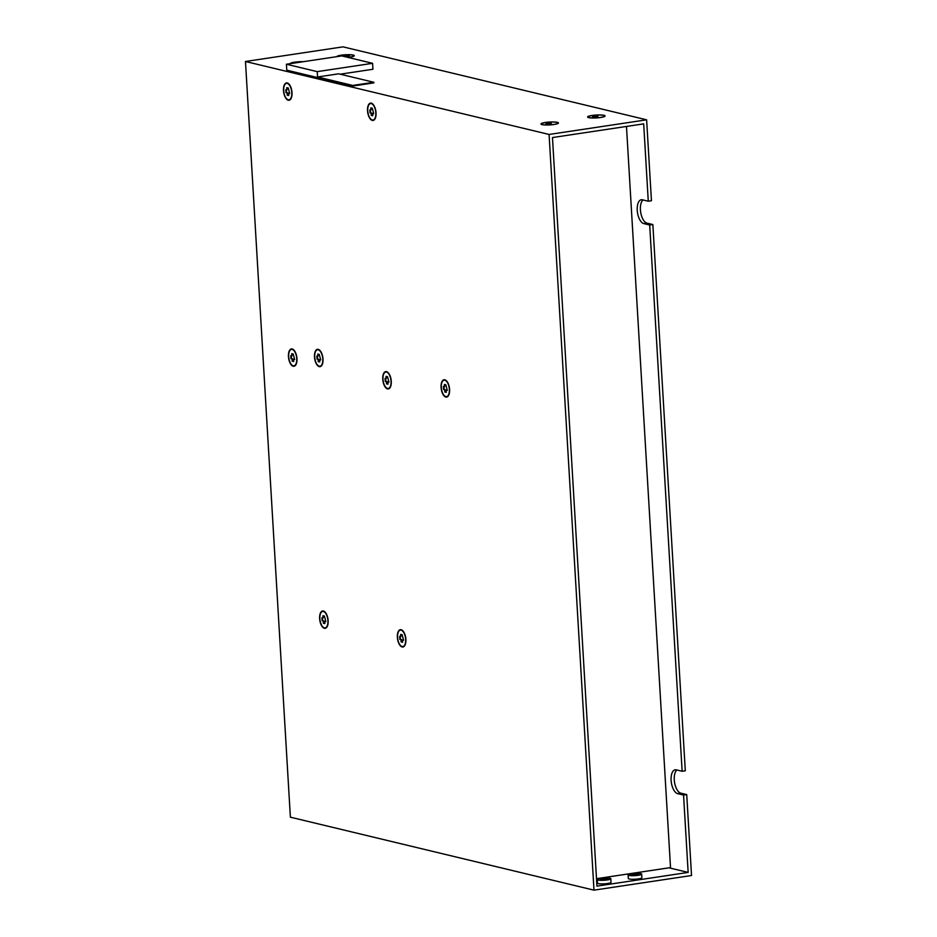 <?xml version="1.0" encoding="UTF-8"?>
<svg xmlns="http://www.w3.org/2000/svg" width="937" height="937" viewBox="0 0 937 937"><rect width="100%" height="100%" fill="white"/><g stroke="black" fill="none" stroke-linecap="round" stroke-linejoin="round"><path stroke-width="1.41" d="M669.006 867.814L688.156 872.417L683.553 795.068L677.685 793.651A12.087 5.692 81.5 0 1 671.115 780.345A12.087 5.692 81.5 0 1 675.19 769.792A12.087 5.692 81.5 0 1 676.268 769.851L682.136 771.256L685.298 770.788L652.855 224.54L646.987 223.135A12.087 5.692 81.5 0 1 640.416 209.829A12.087 5.692 81.5 0 1 643.028 199.956M682.136 771.256L649.692 225.021L643.824 223.603A12.087 5.692 81.5 0 1 637.242 210.298A12.087 5.692 81.5 0 1 641.318 199.757A12.087 5.692 81.5 0 1 642.407 199.804L648.275 201.221L643.684 123.86L552.467 137.552L596.939 886.109L688.156 872.417M593.988 890.15L290.376 817.181L245.471 61.491L549.082 134.459L593.988 890.15L691.529 875.509L686.716 794.588L680.848 793.182A12.087 5.692 81.5 0 1 674.277 779.865A12.087 5.692 81.5 0 1 676.889 770.003M387.531 388.902A8.761 4.123 -98.5 0 0 388.316 388.937A8.761 4.123 -98.5 0 0 391.197 380.481A8.761 4.123 -98.5 0 0 386.501 371.638A8.761 4.123 -98.5 0 0 385.716 371.602A8.761 4.123 -98.5 0 0 382.835 380.059A8.761 4.123 -98.5 0 0 387.531 388.902M371.275 103.164A8.761 4.123 -98.5 0 0 370.49 103.117A8.761 4.123 -98.5 0 0 367.597 111.585A8.761 4.123 -98.5 0 0 372.305 120.416A8.761 4.123 -98.5 0 0 373.09 120.451A8.761 4.123 -98.5 0 0 375.971 111.995A8.761 4.123 -98.5 0 0 371.275 103.164M287.237 82.96A8.761 4.123 -98.5 0 0 286.441 82.924A8.761 4.123 -98.5 0 0 283.56 91.381A8.761 4.123 -98.5 0 0 288.256 100.212A8.761 4.123 -98.5 0 0 289.041 100.259A8.761 4.123 -98.5 0 0 291.934 91.791A8.761 4.123 -98.5 0 0 287.237 82.96M292.192 348.974A8.761 4.123 -98.5 0 0 291.407 348.939A8.761 4.123 -98.5 0 0 288.514 357.395A8.761 4.123 -98.5 0 0 293.222 366.226A8.761 4.123 -98.5 0 0 294.007 366.273A8.761 4.123 -98.5 0 0 296.888 357.805A8.761 4.123 -98.5 0 0 292.192 348.974M318.24 349.372A8.761 4.123 -98.5 0 0 317.456 349.325A8.761 4.123 -98.5 0 0 314.563 357.793A8.761 4.123 -98.5 0 0 319.271 366.625A8.761 4.123 -98.5 0 0 320.056 366.66A8.761 4.123 -98.5 0 0 322.937 358.203A8.761 4.123 -98.5 0 0 318.24 349.372M444.817 379.79A8.761 4.123 -98.5 0 0 444.033 379.754A8.761 4.123 -98.5 0 0 441.151 388.211A8.761 4.123 -98.5 0 0 445.848 397.042A8.761 4.123 -98.5 0 0 446.633 397.089A8.761 4.123 -98.5 0 0 449.514 388.621A8.761 4.123 -98.5 0 0 444.817 379.79M401.118 629.711A8.761 4.123 -98.5 0 0 400.322 629.676A8.761 4.123 -98.5 0 0 397.44 638.132A8.761 4.123 -98.5 0 0 402.137 646.963A8.761 4.123 -98.5 0 0 402.922 647.01A8.761 4.123 -98.5 0 0 405.815 638.542A8.761 4.123 -98.5 0 0 401.118 629.711M323.37 611.029A8.761 4.123 -98.5 0 0 322.586 610.994A8.761 4.123 -98.5 0 0 319.704 619.451A8.761 4.123 -98.5 0 0 324.401 628.282A8.761 4.123 -98.5 0 0 325.186 628.317A8.761 4.123 -98.5 0 0 328.079 619.861A8.761 4.123 -98.5 0 0 323.37 611.029M245.471 61.491L343.012 46.85L646.624 119.819L651.438 200.741L648.275 201.221M549.082 134.459L646.624 119.819M686.716 794.588L683.553 795.068M652.855 224.54L649.692 225.021M604.002 115.333A8.761 1.452 -3.4 0 0 594.117 115.204A8.761 1.452 -3.4 0 0 587.604 117.008A8.761 1.452 -3.4 0 0 588.705 117.629A8.761 1.452 -3.4 0 0 598.591 117.757A8.761 1.452 -3.4 0 0 605.103 115.965A8.761 1.452 -3.4 0 0 604.002 115.333M557.339 122.337A8.761 1.452 -3.4 0 0 547.454 122.208A8.761 1.452 -3.4 0 0 540.942 124A8.761 1.452 -3.4 0 0 542.043 124.633A8.761 1.452 -3.4 0 0 551.928 124.762A8.761 1.452 -3.4 0 0 558.44 122.97A8.761 1.452 -3.4 0 0 557.339 122.337M348.119 57.438A8.761 1.452 -3.4 0 0 354.291 55.681A8.761 1.452 -3.4 0 0 353.19 55.06A8.761 1.452 -3.4 0 0 343.469 54.92A8.761 1.452 -3.4 0 0 336.793 56.665M303.272 61.701A8.761 1.452 -3.4 0 0 290.13 63.669M340.166 74.187L372.938 69.268L372.586 63.318L341.782 55.915L286.417 64.231L286.769 70.181L352.78 86.04L373.863 82.878L373.828 82.28L338.632 73.824L317.538 76.986L352.745 85.443L373.828 82.28M597.256 879.55L597.466 883.122A6.805 1.124 -3.4 0 0 598.321 883.603A6.805 1.124 -3.4 0 0 605.981 883.708A6.805 1.124 -3.4 0 0 611.041 882.314L610.83 878.742A6.805 1.124 -3.4 0 0 609.975 878.262A6.805 1.124 -3.4 0 0 602.304 878.156A6.805 1.124 -3.4 0 0 597.256 879.55A6.805 1.124 -3.4 0 0 598.111 880.042A6.805 1.124 -3.4 0 0 605.77 880.136A6.805 1.124 -3.4 0 0 610.83 878.742M628.095 874.924L628.305 878.496A6.805 1.124 -3.4 0 0 629.16 878.976A6.805 1.124 -3.4 0 0 636.832 879.082A6.805 1.124 -3.4 0 0 641.88 877.688L641.669 874.116A6.805 1.124 -3.4 0 0 640.814 873.624A6.805 1.124 -3.4 0 0 633.143 873.53A6.805 1.124 -3.4 0 0 628.095 874.924A6.805 1.124 -3.4 0 0 628.95 875.404A6.805 1.124 -3.4 0 0 636.621 875.509A6.805 1.124 -3.4 0 0 641.669 874.116M600.746 879.644A3.783 0.621 176.6 0 1 600.266 879.374A3.783 0.621 176.6 0 1 603.077 878.601A3.783 0.621 176.6 0 1 607.328 878.648A3.783 0.621 176.6 0 1 607.808 878.918A3.783 0.621 176.6 0 1 604.997 879.691A3.783 0.621 176.6 0 1 600.746 879.644M631.585 875.017A3.783 0.621 176.6 0 1 631.116 874.748A3.783 0.621 176.6 0 1 633.916 873.975A3.783 0.621 176.6 0 1 638.179 874.022A3.783 0.621 176.6 0 1 638.647 874.291A3.783 0.621 176.6 0 1 635.848 875.064A3.783 0.621 176.6 0 1 631.585 875.017M352.78 86.04L352.745 85.443M286.417 64.231L317.221 71.634L372.586 63.318M317.538 76.986L317.221 71.634M371.298 103.609A8.316 3.912 -98.5 0 0 370.56 103.574A8.316 3.912 -98.5 0 0 367.819 111.597A8.316 3.912 -98.5 0 0 372.27 119.971A8.316 3.912 -98.5 0 0 373.02 120.006A8.316 3.912 -98.5 0 0 375.76 111.983A8.316 3.912 -98.5 0 0 371.298 103.609M371.146 113.096L371.275 115.38L372.75 115.731L372.61 113.447L373.734 113.717L372.294 108.2L370.829 107.849L370.97 110.121L369.846 109.852L370.021 112.827L371.673 113.014L371.802 115.298L372.739 115.52M370.021 112.827L371.673 113.014M370.384 109.98L370.548 112.745M370.97 110.121L371.368 107.978M372.61 113.447L373.722 113.518M287.261 83.405A8.316 3.912 -98.5 0 0 286.511 83.37A8.316 3.912 -98.5 0 0 283.77 91.393A8.316 3.912 -98.5 0 0 288.233 99.767A8.316 3.912 -98.5 0 0 288.983 99.802A8.316 3.912 -98.5 0 0 291.712 91.779A8.316 3.912 -98.5 0 0 287.261 83.405M287.097 92.904L287.237 95.176L288.701 95.527L288.561 93.255L289.685 93.524L288.256 87.996L286.792 87.645L286.921 89.929L285.797 89.659L285.972 92.634L287.624 92.822L287.764 95.094L288.69 95.316M285.972 92.634L287.624 92.822M286.335 89.788L286.499 92.552M286.921 89.929L287.331 87.773M288.561 93.255L289.674 93.313M292.215 349.419A8.316 3.912 -98.5 0 0 291.477 349.384A8.316 3.912 -98.5 0 0 288.737 357.407A8.316 3.912 -98.5 0 0 293.187 365.781A8.316 3.912 -98.5 0 0 293.937 365.817A8.316 3.912 -98.5 0 0 296.678 357.793A8.316 3.912 -98.5 0 0 292.215 349.419M292.063 358.918L292.192 361.19L293.668 361.541L293.527 359.269L294.651 359.539L293.211 354.01L291.747 353.659L291.887 355.943L290.763 355.673L290.938 358.648L292.59 358.836L292.719 361.108L293.644 361.331M290.938 358.648L292.59 358.836M291.302 355.802L291.466 358.566M291.887 355.943L292.285 353.788M293.527 359.269L294.64 359.328M318.264 349.817A8.316 3.912 -98.5 0 0 317.514 349.782A8.316 3.912 -98.5 0 0 314.785 357.805A8.316 3.912 -98.5 0 0 319.236 366.18A8.316 3.912 -98.5 0 0 319.985 366.215A8.316 3.912 -98.5 0 0 322.726 358.192A8.316 3.912 -98.5 0 0 318.264 349.817M318.111 359.304L318.24 361.588L319.704 361.94L319.576 359.667L320.7 359.937L319.259 354.409L317.795 354.057L317.936 356.329L316.811 356.06L316.987 359.035L318.639 359.234L318.767 361.506L319.693 361.729M316.987 359.035L318.639 359.234M317.35 356.189L317.514 358.965M317.936 356.329L318.334 354.186M319.576 359.667L320.688 359.726M386.536 372.083A8.316 3.912 -98.5 0 0 385.786 372.048A8.316 3.912 -98.5 0 0 383.046 380.071A8.316 3.912 -98.5 0 0 387.508 388.445A8.316 3.912 -98.5 0 0 388.246 388.492A8.316 3.912 -98.5 0 0 390.987 380.469A8.316 3.912 -98.5 0 0 386.536 372.083M386.372 381.582L386.501 383.854L387.977 384.205L387.836 381.933L388.96 382.202L387.531 376.686L386.056 376.334L386.196 378.607L385.072 378.337L385.248 381.312L386.899 381.5L387.028 383.772L387.965 383.994M385.248 381.312L386.899 381.5M385.611 378.466L385.775 381.23M386.196 378.607L386.594 376.463M387.836 381.933L388.949 381.991M444.841 380.235A8.316 3.912 -98.5 0 0 444.103 380.199A8.316 3.912 -98.5 0 0 441.362 388.223A8.316 3.912 -98.5 0 0 445.813 396.597A8.316 3.912 -98.5 0 0 446.562 396.632A8.316 3.912 -98.5 0 0 449.303 388.609A8.316 3.912 -98.5 0 0 444.841 380.235M444.688 389.733L444.817 392.006L446.293 392.357L446.153 390.085L447.277 390.354L445.836 384.838L444.372 384.475L444.513 386.758L443.388 386.489L443.564 389.464L445.216 389.651L445.344 391.924L446.281 392.146M443.564 389.464L445.216 389.651M443.927 386.618L444.091 389.382M444.513 386.758L444.911 384.603M446.153 390.085L447.265 390.143M401.141 630.156A8.316 3.912 -98.5 0 0 400.392 630.121A8.316 3.912 -98.5 0 0 397.651 638.144A8.316 3.912 -98.5 0 0 402.114 646.518A8.316 3.912 -98.5 0 0 402.863 646.553A8.316 3.912 -98.5 0 0 405.592 638.53A8.316 3.912 -98.5 0 0 401.141 630.156M400.977 639.655L401.118 641.927L402.582 642.278L402.442 640.006L403.566 640.276L402.137 634.747L400.673 634.396L400.802 636.68L399.677 636.41L399.853 639.385L401.505 639.573L401.645 641.845L402.57 642.068M399.853 639.385L401.505 639.573M400.216 636.539L400.38 639.303M400.802 636.68L401.212 634.525M402.442 640.006L403.554 640.065M323.406 611.474A8.316 3.912 -98.5 0 0 322.656 611.439A8.316 3.912 -98.5 0 0 319.915 619.462A8.316 3.912 -98.5 0 0 324.378 627.837A8.316 3.912 -98.5 0 0 325.127 627.872A8.316 3.912 -98.5 0 0 327.856 619.849A8.316 3.912 -98.5 0 0 323.406 611.474M323.242 620.962L323.382 623.246L324.846 623.597L324.706 621.325L325.83 621.594L324.401 616.066L322.937 615.714L323.066 617.987L321.941 617.717L322.117 620.692L323.769 620.891L323.909 623.164L324.834 623.386M322.117 620.692L323.769 620.891M322.48 617.846L322.644 620.622M323.066 617.987L323.476 615.843M324.706 621.325L325.818 621.383M603.604 115.392A8.316 1.37 -3.4 0 0 594.234 115.274A8.316 1.37 -3.4 0 0 588.061 116.973A8.316 1.37 -3.4 0 0 589.104 117.57A8.316 1.37 -3.4 0 0 598.474 117.687A8.316 1.37 -3.4 0 0 604.646 115.989A8.316 1.37 -3.4 0 0 603.604 115.392M597.888 116.153L594.901 115.93L592.512 116.949L597.911 116.645M594.901 115.93L594.831 116.914M597.9 116.364L594.936 116.528M594.866 116.317L594.901 116.914M556.941 122.396A8.316 1.37 -3.4 0 0 547.571 122.278A8.316 1.37 -3.4 0 0 541.399 123.977A8.316 1.37 -3.4 0 0 542.441 124.574A8.316 1.37 -3.4 0 0 551.811 124.691A8.316 1.37 -3.4 0 0 557.983 122.993A8.316 1.37 -3.4 0 0 556.941 122.396M551.225 123.145L548.239 122.934L545.849 123.953L551.249 123.649M548.239 122.934L548.168 123.918M551.237 123.368L548.274 123.532M548.204 123.321L548.239 123.918M347.896 57.391A8.316 1.37 -3.4 0 0 353.835 55.716A8.316 1.37 -3.4 0 0 352.792 55.119A8.316 1.37 -3.4 0 0 343.715 54.967A8.316 1.37 -3.4 0 0 337.261 56.595M345.601 56.841L349.478 55.787L342.462 56.079M344.394 55.623L344.266 56.513M347.194 56.091L344.429 56.208M302.803 61.772A8.316 1.37 -3.4 0 0 290.599 63.599M626.478 126.448L670.517 867.592L596.494 878.695M643.824 223.603L646.987 223.135M677.685 793.651L680.848 793.182M370.56 103.574L371.848 103.375M373.02 120.006L374.32 119.807M286.511 83.37L287.811 83.17M288.983 99.802L290.271 99.615M291.477 349.384L292.766 349.185M293.937 365.817L295.237 365.629M317.514 349.782L318.814 349.583M319.985 366.215L321.286 366.027M385.786 372.048L387.075 371.86M388.246 388.492L389.546 388.293M444.103 380.199L445.391 380M446.562 396.632L447.863 396.445M400.392 630.121L401.692 629.922M402.863 646.553L404.152 646.366M322.656 611.439L323.956 611.24M325.127 627.872L326.416 627.685"/></g></svg>
